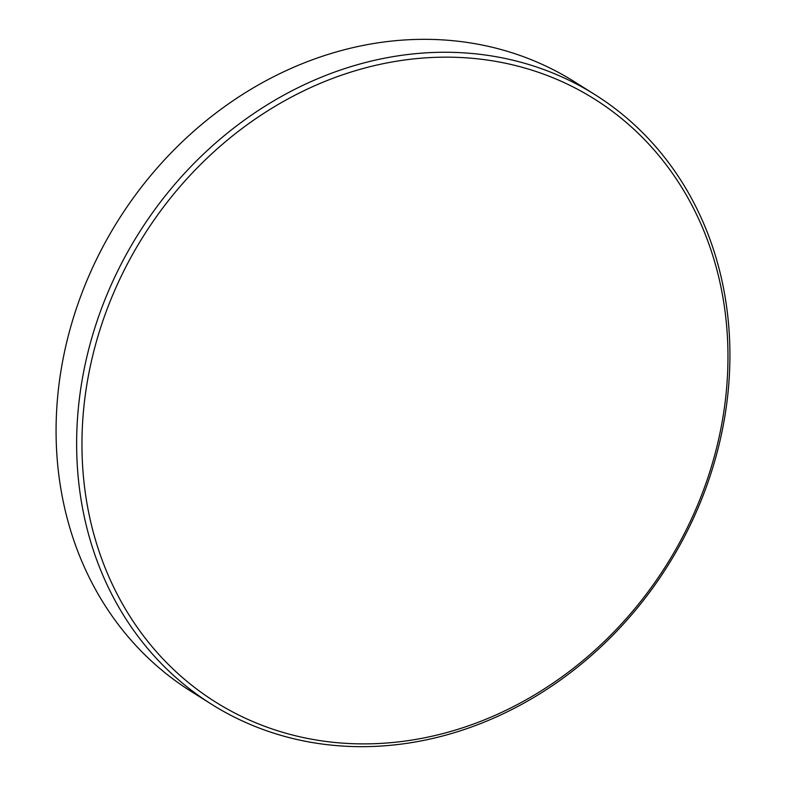 <?xml version="1.0" encoding="UTF-8"?>
<svg xmlns="http://www.w3.org/2000/svg" width="786" height="786" viewBox="0 0 786 786"><rect width="100%" height="100%" fill="white"/><g stroke="black" fill="none" stroke-linecap="round" stroke-linejoin="round"><path stroke-width="1.18" d="M88.14 377.133A356.078 308.937 -57.8 0 1 467.837 57.948A356.078 308.937 -57.8 0 1 721.784 423.919A356.078 308.937 -57.8 0 1 342.087 743.094A356.078 308.937 -57.8 0 1 88.14 377.133M82.884 375.806A360.086 312.425 -57.8 0 1 595.002 94.664A360.086 312.425 -57.8 0 1 723.67 423.123A360.086 312.425 -57.8 0 1 211.542 704.256A360.086 312.425 -57.8 0 1 82.884 375.806M211.542 704.256L190.998 691.336A360.086 312.425 -57.8 0 1 62.33 362.877A360.086 312.425 -57.8 0 1 574.458 81.744L595.002 94.664"/></g></svg>

